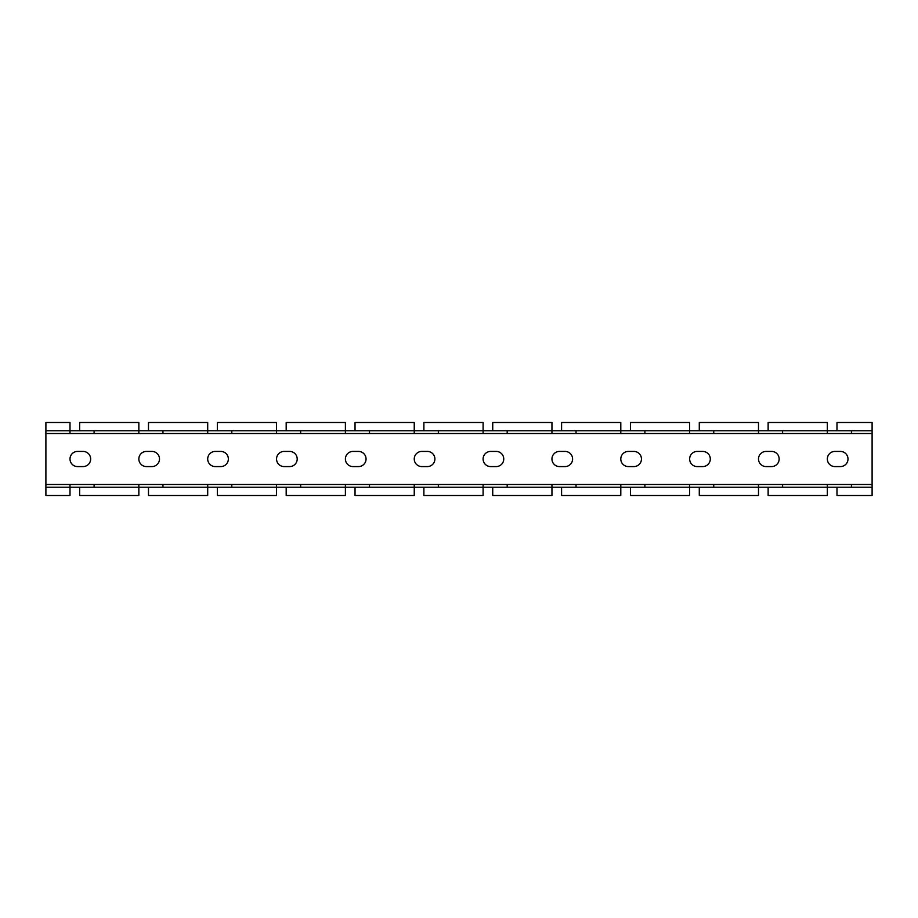 <?xml version="1.0" encoding="UTF-8"?>
<svg xmlns="http://www.w3.org/2000/svg" width="918" height="918" viewBox="0 0 918 918"><rect width="100%" height="100%" fill="white"/><g stroke="black" fill="none" stroke-linecap="round" stroke-linejoin="round"><path stroke-width="0.69" stroke-dasharray="4.59 3.44" d="M827.347 484.474L827.347 487.228L768.136 487.228L768.136 495.49L827.347 495.49L827.347 487.228L782.595 487.228L782.595 484.474M713.745 484.474L713.745 487.228L758.497 487.228L699.286 487.228L699.286 495.49L758.497 495.49L758.497 484.474M644.895 484.474L644.895 487.228L689.647 487.228L630.436 487.228L630.436 495.49L689.647 495.49L689.647 484.474M576.045 484.474L576.045 487.228L620.798 487.228L561.587 487.228L561.587 495.49L620.798 495.49L620.798 484.474M507.195 484.474L507.195 487.228L551.947 487.228L492.736 487.228L492.736 495.49L551.947 495.49L551.947 484.474M438.345 484.474L438.345 487.228L483.097 487.228L423.886 487.228L423.886 495.49L483.097 495.49L483.097 484.474M369.495 484.474L369.495 487.228L414.248 487.228L355.036 487.228L355.036 495.49L414.248 495.49L414.248 484.474M300.645 484.474L300.645 487.228L345.397 487.228L286.187 487.228L286.187 495.49L345.397 495.49L345.397 484.474M231.795 484.474L231.795 487.228L276.548 487.228L217.337 487.228L217.337 495.49L276.548 495.49L276.548 484.474M162.945 484.474L162.945 487.228L207.697 487.228L148.487 487.228L148.487 495.49L207.697 495.49L207.697 484.474M94.095 484.474L94.095 487.228L138.847 487.228L79.636 487.228L79.636 495.49L138.847 495.49L138.847 484.474M782.595 433.526L782.595 430.771L827.347 430.771L768.136 430.771L768.136 422.509L827.347 422.509L827.347 433.526M758.497 433.526L758.497 430.771L699.286 430.771L699.286 422.509L758.497 422.509L758.497 430.771L713.745 430.771L713.745 433.526M689.647 433.526L689.647 430.771L630.436 430.771L630.436 422.509L689.647 422.509L689.647 430.771L644.895 430.771L644.895 433.526M620.798 433.526L620.798 430.771L561.587 430.771L561.587 422.509L620.798 422.509L620.798 430.771L576.045 430.771L576.045 433.526M551.947 433.526L551.947 430.771L492.736 430.771L492.736 422.509L551.947 422.509L551.947 430.771L507.195 430.771L507.195 433.526M483.097 433.526L483.097 430.771L423.886 430.771L423.886 422.509L483.097 422.509L483.097 430.771L438.345 430.771L438.345 433.526M414.248 433.526L414.248 430.771L355.036 430.771L355.036 422.509L414.248 422.509L414.248 430.771L369.495 430.771L369.495 433.526M345.397 433.526L345.397 430.771L286.187 430.771L286.187 422.509L345.397 422.509L345.397 430.771L300.645 430.771L300.645 433.526M276.548 433.526L276.548 430.771L217.337 430.771L217.337 422.509L276.548 422.509L276.548 430.771L231.795 430.771L231.795 433.526M207.697 433.526L207.697 430.771L148.487 430.771L148.487 422.509L207.697 422.509L207.697 430.771L162.945 430.771L162.945 433.526M138.847 433.526L138.847 430.771L79.636 430.771L79.636 422.509L138.847 422.509L138.847 430.771L94.095 430.771L94.095 433.526M872.1 430.771L872.1 433.526L45.9 433.526L872.1 433.526L872.1 484.474L45.9 484.474L872.1 484.474L872.1 487.228L836.986 487.228L836.986 495.49L872.1 495.49L872.1 487.228L45.9 487.228L45.9 422.509L69.998 422.509L69.998 430.771L872.1 430.771L836.986 430.771L836.986 422.509L872.1 422.509L872.1 430.771L851.445 430.771L851.445 433.526M69.998 484.474L69.998 495.49L45.9 495.49L45.9 487.228L69.998 487.228L45.9 487.228M83.079 466.574A7.573 7.573 0 0 0 90.653 459A7.573 7.573 0 0 0 83.079 451.426L77.571 451.426A7.573 7.573 0 0 0 69.998 459A7.573 7.573 0 0 0 77.571 466.574L83.079 466.574M151.929 466.574A7.573 7.573 0 0 0 159.502 459A7.573 7.573 0 0 0 151.929 451.426L146.421 451.426A7.573 7.573 0 0 0 138.847 459A7.573 7.573 0 0 0 146.421 466.574L151.929 466.574M220.779 466.574A7.573 7.573 0 0 0 228.352 459A7.573 7.573 0 0 0 220.779 451.426L215.271 451.426A7.573 7.573 0 0 0 207.697 459A7.573 7.573 0 0 0 215.271 466.574L220.779 466.574M289.629 466.574A7.573 7.573 0 0 0 297.202 459A7.573 7.573 0 0 0 289.629 451.426L284.121 451.426A7.573 7.573 0 0 0 276.548 459A7.573 7.573 0 0 0 284.121 466.574L289.629 466.574M358.479 466.574A7.573 7.573 0 0 0 366.053 459A7.573 7.573 0 0 0 358.479 451.426L352.971 451.426A7.573 7.573 0 0 0 345.397 459A7.573 7.573 0 0 0 352.971 466.574L358.479 466.574M427.329 466.574A7.573 7.573 0 0 0 434.902 459A7.573 7.573 0 0 0 427.329 451.426L421.821 451.426A7.573 7.573 0 0 0 414.248 459A7.573 7.573 0 0 0 421.821 466.574L427.329 466.574M496.179 466.574A7.573 7.573 0 0 0 503.752 459A7.573 7.573 0 0 0 496.179 451.426L490.671 451.426A7.573 7.573 0 0 0 483.097 459A7.573 7.573 0 0 0 490.671 466.574L496.179 466.574M565.029 466.574A7.573 7.573 0 0 0 572.602 459A7.573 7.573 0 0 0 565.029 451.426L559.521 451.426A7.573 7.573 0 0 0 551.947 459A7.573 7.573 0 0 0 559.521 466.574L565.029 466.574M633.879 466.574A7.573 7.573 0 0 0 641.452 459A7.573 7.573 0 0 0 633.879 451.426L628.371 451.426A7.573 7.573 0 0 0 620.798 459A7.573 7.573 0 0 0 628.371 466.574L633.879 466.574M702.729 466.574A7.573 7.573 0 0 0 710.303 459A7.573 7.573 0 0 0 702.729 451.426L697.221 451.426A7.573 7.573 0 0 0 689.647 459A7.573 7.573 0 0 0 697.221 466.574L702.729 466.574M771.579 466.574A7.573 7.573 0 0 0 779.153 459A7.573 7.573 0 0 0 771.579 451.426L766.071 451.426A7.573 7.573 0 0 0 758.497 459A7.573 7.573 0 0 0 766.071 466.574L771.579 466.574M840.429 466.574A7.573 7.573 0 0 0 848.002 459A7.573 7.573 0 0 0 840.429 451.426L834.921 451.426A7.573 7.573 0 0 0 827.347 459A7.573 7.573 0 0 0 834.921 466.574L840.429 466.574M45.9 430.771L69.998 430.771L69.998 433.526M851.445 484.474L851.445 487.228L872.1 487.228"/><path stroke-width="1.38" d="M782.595 433.526L782.595 430.771L768.136 430.771L768.136 422.509L827.347 422.509L827.347 433.526L713.745 433.526L713.745 430.771L699.286 430.771L699.286 422.509L758.497 422.509L758.497 433.526M644.895 433.526L644.895 430.771L630.436 430.771L630.436 422.509L689.647 422.509L689.647 433.526L576.045 433.526L576.045 430.771L561.587 430.771L561.587 422.509L620.798 422.509L620.798 433.526M507.195 433.526L507.195 430.771L492.736 430.771L492.736 422.509L551.947 422.509L551.947 433.526L438.345 433.526L438.345 430.771L423.886 430.771L423.886 422.509L483.097 422.509L483.097 433.526M369.495 433.526L369.495 430.771L355.036 430.771L355.036 422.509L414.248 422.509L414.248 433.526L300.645 433.526L300.645 430.771L286.187 430.771L286.187 422.509L345.397 422.509L345.397 433.526M231.795 433.526L231.795 430.771L217.337 430.771L217.337 422.509L276.548 422.509L276.548 433.526L162.945 433.526L162.945 430.771L148.487 430.771L148.487 422.509L207.697 422.509L207.697 433.526M94.095 433.526L94.095 430.771L79.636 430.771L79.636 422.509L138.847 422.509L138.847 433.526L45.9 433.526L45.9 422.509L69.998 422.509L69.998 433.526M851.445 484.474L872.1 484.474L872.1 495.49L836.986 495.49L836.986 487.228L851.445 487.228L851.445 484.474L827.347 484.474L827.347 495.49L768.136 495.49L768.136 487.228L782.595 487.228L782.595 484.474L758.497 484.474L758.497 495.49L699.286 495.49L699.286 487.228L713.745 487.228L713.745 484.474L689.647 484.474L689.647 495.49L630.436 495.49L630.436 487.228L644.895 487.228L644.895 484.474L620.798 484.474L620.798 495.49L561.587 495.49L561.587 487.228L576.045 487.228L576.045 484.474L551.947 484.474L551.947 495.49L492.736 495.49L492.736 487.228L507.195 487.228L507.195 484.474L483.097 484.474L483.097 495.49L423.886 495.49L423.886 487.228L438.345 487.228L438.345 484.474L414.248 484.474L414.248 495.49L355.036 495.49L355.036 487.228L369.495 487.228L369.495 484.474L345.397 484.474L345.397 495.49L286.187 495.49L286.187 487.228L300.645 487.228L300.645 484.474L276.548 484.474L276.548 495.49L217.337 495.49L217.337 487.228L231.795 487.228L231.795 484.474L207.697 484.474L207.697 495.49L148.487 495.49L148.487 487.228L162.945 487.228L162.945 484.474L138.847 484.474L138.847 495.49L79.636 495.49L79.636 487.228L94.095 487.228L94.095 484.474L45.9 484.474L45.9 433.526L872.1 433.526L851.445 433.526L851.445 430.771L836.986 430.771L836.986 422.509L872.1 422.509L872.1 430.771L45.9 430.771M827.347 484.474L782.595 484.474M758.497 484.474L713.745 484.474M689.647 484.474L644.895 484.474M620.798 484.474L576.045 484.474M551.947 484.474L507.195 484.474M483.097 484.474L438.345 484.474M414.248 484.474L369.495 484.474M345.397 484.474L300.645 484.474M276.548 484.474L231.795 484.474M207.697 484.474L162.945 484.474M138.847 484.474L94.095 484.474M69.998 484.474L69.998 495.49L45.9 495.49L45.9 484.474L872.1 484.474L872.1 430.771M689.647 433.526L713.745 433.526M551.947 433.526L576.045 433.526M414.248 433.526L438.345 433.526M276.548 433.526L300.645 433.526M138.847 433.526L162.945 433.526M827.347 433.526L851.445 433.526M77.571 466.574L83.079 466.574A7.573 7.573 0 0 0 90.653 459A7.573 7.573 0 0 0 83.079 451.426L77.571 451.426A7.573 7.573 0 0 0 69.998 459A7.573 7.573 0 0 0 77.571 466.574M146.421 466.574L151.929 466.574A7.573 7.573 0 0 0 159.502 459A7.573 7.573 0 0 0 151.929 451.426L146.421 451.426A7.573 7.573 0 0 0 138.847 459A7.573 7.573 0 0 0 146.421 466.574M215.271 466.574L220.779 466.574A7.573 7.573 0 0 0 228.352 459A7.573 7.573 0 0 0 220.779 451.426L215.271 451.426A7.573 7.573 0 0 0 207.697 459A7.573 7.573 0 0 0 215.271 466.574M284.121 466.574L289.629 466.574A7.573 7.573 0 0 0 297.202 459A7.573 7.573 0 0 0 289.629 451.426L284.121 451.426A7.573 7.573 0 0 0 276.548 459A7.573 7.573 0 0 0 284.121 466.574M352.971 466.574L358.479 466.574A7.573 7.573 0 0 0 366.053 459A7.573 7.573 0 0 0 358.479 451.426L352.971 451.426A7.573 7.573 0 0 0 345.397 459A7.573 7.573 0 0 0 352.971 466.574M421.821 466.574L427.329 466.574A7.573 7.573 0 0 0 434.902 459A7.573 7.573 0 0 0 427.329 451.426L421.821 451.426A7.573 7.573 0 0 0 414.248 459A7.573 7.573 0 0 0 421.821 466.574M490.671 466.574L496.179 466.574A7.573 7.573 0 0 0 503.752 459A7.573 7.573 0 0 0 496.179 451.426L490.671 451.426A7.573 7.573 0 0 0 483.097 459A7.573 7.573 0 0 0 490.671 466.574M559.521 466.574L565.029 466.574A7.573 7.573 0 0 0 572.602 459A7.573 7.573 0 0 0 565.029 451.426L559.521 451.426A7.573 7.573 0 0 0 551.947 459A7.573 7.573 0 0 0 559.521 466.574M628.371 466.574L633.879 466.574A7.573 7.573 0 0 0 641.452 459A7.573 7.573 0 0 0 633.879 451.426L628.371 451.426A7.573 7.573 0 0 0 620.798 459A7.573 7.573 0 0 0 628.371 466.574M697.221 466.574L702.729 466.574A7.573 7.573 0 0 0 710.303 459A7.573 7.573 0 0 0 702.729 451.426L697.221 451.426A7.573 7.573 0 0 0 689.647 459A7.573 7.573 0 0 0 697.221 466.574M766.071 466.574L771.579 466.574A7.573 7.573 0 0 0 779.153 459A7.573 7.573 0 0 0 771.579 451.426L766.071 451.426A7.573 7.573 0 0 0 758.497 459A7.573 7.573 0 0 0 766.071 466.574M834.921 466.574L840.429 466.574A7.573 7.573 0 0 0 848.002 459A7.573 7.573 0 0 0 840.429 451.426L834.921 451.426A7.573 7.573 0 0 0 827.347 459A7.573 7.573 0 0 0 834.921 466.574M872.1 487.228L45.9 487.228"/></g></svg>
